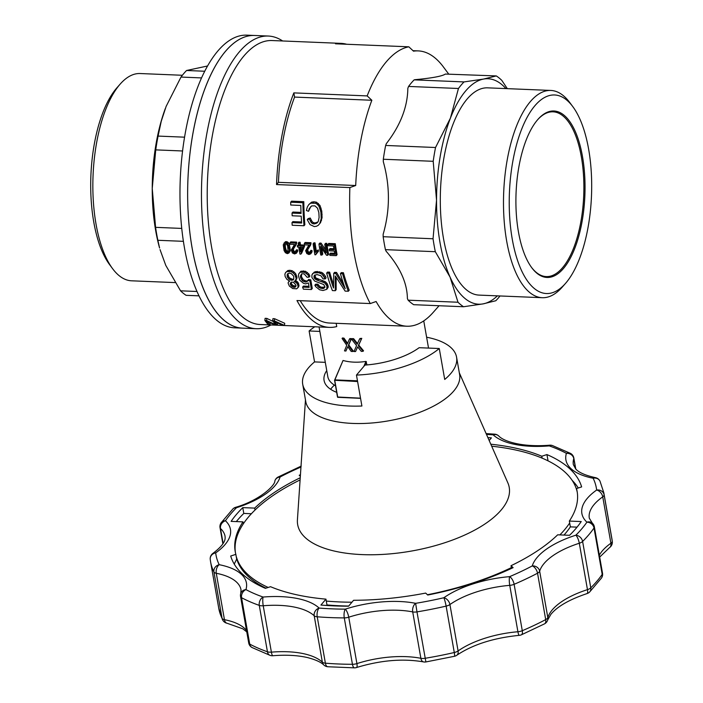 <?xml version="1.0" encoding="UTF-8"?>
<svg xmlns="http://www.w3.org/2000/svg" width="703" height="703" viewBox="0 0 703 703"><rect width="100%" height="100%" fill="white"/><g stroke="black" fill="none" stroke-linecap="round" stroke-linejoin="round"><path stroke-width="1.05" d="M205.223 292.966A146.461 60.502 92.4 0 0 242.377 328.134A146.461 60.502 92.4 0 1 187.947 179.309A146.461 60.502 92.4 0 1 254.424 35.466A146.461 60.502 92.4 0 0 193.562 129.888A146.461 60.502 92.4 0 0 205.223 292.966M282.668 40.976A146.461 60.502 92.4 0 0 268.238 36.038L246.709 35.15A146.461 60.502 92.4 0 0 184.441 247.755A146.461 60.502 92.4 0 0 197.508 292.65A146.461 60.502 92.4 0 0 234.661 327.818L256.191 328.705A146.461 60.502 92.4 0 0 270.98 324.971M181.734 228.422L155.583 227.341A119.334 49.298 92.4 0 0 157.859 240.285L159.581 248.001A112.823 46.609 -87.6 0 1 152.243 188.474A112.823 46.609 -87.6 0 1 165.319 108.526A112.823 46.609 -87.6 0 1 165.328 108.499M184.494 137.173L158.078 136.083A119.334 49.298 92.4 0 0 155.741 149.88L152.243 188.474L155.583 227.341M182.508 150.978L155.741 149.88M207.429 66.012L186.576 70.493A119.334 49.298 92.4 0 0 180.996 77.066L166.119 106.434L161.242 121.294L158.078 136.083M183.395 241.331L157.859 240.285M160.038 249.627L165.785 265.409L180.548 290.814A119.334 49.298 92.4 0 0 186.102 295.322L199.002 295.849M196.998 291.49L180.548 290.814M201.445 77.91L180.996 77.066M204.626 71.24L186.576 70.493M182.367 75.274L140.134 73.534A103.719 42.848 92.4 0 0 120.248 84.008A103.719 42.848 92.4 0 0 96.03 224.108A103.719 42.848 92.4 0 0 112.638 268.731A103.719 42.848 92.4 0 0 131.602 280.805L175.056 282.588M120.248 84.008L116.953 87.752A99.378 41.055 92.4 0 0 93.754 221.981A99.378 41.055 92.4 0 0 109.668 264.732L112.638 268.731M346.667 44.254A142.12 58.709 92.4 0 0 341.113 43.375A142.12 58.709 92.4 0 0 335.498 43.797L408.83 46.811A142.12 58.709 92.4 0 0 367.168 95.907L293.836 92.884A142.12 58.709 92.4 0 0 276.543 184.555L349.874 187.569A142.12 58.709 92.4 0 0 370.279 303.564L296.956 300.541A142.12 58.709 92.4 0 0 329.417 327.378A142.12 58.709 92.4 0 0 336.737 326.579L336.166 323.31M341.113 43.375L272.008 40.537A142.12 58.709 92.4 0 0 207.508 180.117A142.12 58.709 92.4 0 0 260.321 324.531L329.417 327.378M264.873 320.48L268.221 324.742L269.961 324.812L266.657 321.245L275.33 325.041L277.377 325.12L274.478 321.57L282.826 325.348L284.487 325.419L274.346 320.876L272.694 320.805L275.576 324.645L266.613 320.559L264.873 320.48L265.101 318.327L266.841 318.397L273.072 321.429M272.694 320.805L272.922 318.652L274.583 318.714L284.715 323.283L284.487 325.419M298.177 243.203L299.012 242.219L300.111 242.263A142.12 58.709 92.4 0 0 300.506 244.89L304.373 245.057A142.12 58.709 92.4 0 0 304.566 246.287L303.731 247.271A144.291 59.606 -87.6 0 1 303.538 246.032L299.671 245.874A144.291 59.606 -87.6 0 1 299.276 243.247L298.177 243.203A144.291 59.606 -87.6 0 0 298.564 245.83L297.351 245.778L298.406 244.811M304.566 246.287L301.684 253.15L300.858 254.126L299.97 254.091A144.291 59.606 -87.6 0 1 298.757 247.069L297.545 247.017A144.291 59.606 -87.6 0 1 297.351 245.778M328.696 243.44L335.269 243.713A142.12 58.709 92.4 0 0 337.08 254.671L336.245 255.655L329.892 255.391A144.291 59.606 -87.6 0 1 329.654 254.126L334.848 254.337A144.291 59.606 -87.6 0 1 334.276 251.033L329.408 250.83A144.291 59.606 -87.6 0 1 329.197 249.539L334.057 249.741A144.291 59.606 -87.6 0 1 333.468 245.962L328.055 245.742A144.291 59.606 -87.6 0 1 327.862 244.424L328.696 243.44M329.654 254.126L330.489 253.142L334.663 253.308M329.197 249.539L330.032 248.563L333.89 248.721M302.589 287.105L309.153 287.378L308.389 282.949L305.673 283.898L303.582 283.388L299.794 280.242L298.388 275.699L298.757 273.827L300.128 272.202L304.619 272.272L308.019 274.987L309.056 277.131L307.07 277.272L304.135 273.827L301.701 273.836L300.409 276.007L300.673 277.887L302.536 280.892L305.462 282.079L307.026 281.613L308.626 279.451L310.788 279.856L312.273 288.485L311.385 289.522L303.38 289.188A144.291 59.606 -87.6 0 1 302.589 287.105L303.459 286.077L308.96 286.306M300.128 272.202L300.981 271.2L305.462 271.27L308.872 273.985L309.909 276.13L309.056 277.131M301.499 274.012L301.525 276.877L303.397 279.873L306.323 281.068L307.694 280.69M296.49 243.765L295.655 244.749L295.814 243.589A144.291 59.606 -87.6 0 1 295.743 243.106L289.935 242.86L290.77 241.885L296.578 242.122A142.12 58.709 92.4 0 0 296.648 242.605L296.218 244.512L293.3 249.205L293.995 251.305L295.673 251.779M295.655 244.749L292.659 249.389L292.439 250.989L293.169 252.289L294.425 252.869L295.532 252.315L296.517 249.741L297.659 249.987L297.668 251.261L296.411 253.221L294.566 253.932L292.466 252.992L291.253 250.136L294.504 244.433L290.137 244.249A144.291 59.606 -87.6 0 1 289.935 242.86M314.909 274.952L315.726 277.896L325.524 281.859L327.317 283.836L328.16 286.165L328.116 287.404L326.772 289.337L322.985 290.506L319.566 289.759L315.647 286.613L314.847 285.216L316.965 285.198L319.039 287.58L322.123 288.529L323.793 288.397L324.988 286.991L323.705 284.53L314.645 281.068L311.895 277.474L311.93 274.811L313.538 272.975L318.652 272.738L321.974 274.108L325.208 278.898L323.081 278.915L320.92 275.743L317.132 274.583L314.487 275.251L313.96 276.56L314.329 278.116L316.622 279.961L324.663 282.87L326.965 286.033L326.772 289.337M314.847 285.216L315.709 284.197L317.826 284.179L319.909 286.552L321.376 287.228L324.909 287.202M312.527 273.722L315.7 271.586L321.262 272.263L322.826 273.115L325.313 276.103L326.06 277.887L325.208 278.898M321.772 248.449A142.12 58.709 92.4 0 0 322.765 254.082L321.93 255.066A144.291 59.606 -87.6 0 1 320.48 246.525L326.517 255.251L327.73 255.303A144.291 59.606 -87.6 0 1 325.928 244.345L324.76 244.301L325.594 243.317L326.763 243.361A142.12 58.709 92.4 0 0 328.565 254.319L327.73 255.303M324.76 244.301A144.291 59.606 -87.6 0 0 326.13 252.843L320.234 244.108L318.96 244.055L319.795 243.071L321.069 243.124L325.638 249.952M283.986 243.106L286.332 241.56L288.538 242.755L289.469 244.574L290.102 251.279L288.854 253.036L287.325 253.642L285.392 252.702L284.082 250.576L283.256 244.855L284.627 242.649L286.692 242.869L287.703 243.739L289.46 249.925L288.854 253.036M304.004 225.742A144.291 59.606 -87.6 0 1 302.914 202.719L290.699 202.218L291.587 201.172L303.81 201.673A142.12 58.709 92.4 0 0 304.856 224.74L304.004 225.742L292.202 225.259A144.291 59.606 -87.6 0 1 291.991 222.631L292.843 221.63L301.569 221.99M290.699 202.218A144.291 59.606 -87.6 0 0 290.743 205.03L300.805 205.443A144.291 59.606 -87.6 0 0 301.069 213.44L292.035 213.071L292.905 212.042L301.025 212.376M295.576 280.479L298.16 282.632L298.995 285.48L298.626 286.903L296.666 288.81L292.729 288.546L289.355 286.051L288.16 283.283L288.239 282.334L289.645 281.112L286.815 279.276L285.137 276.481L284.882 274.258L285.532 272.606L286.956 271.543L291.27 271.718L293.265 273.036L294.873 274.785L296.191 278.467L295.383 280.699L294.267 281.297L297.299 283.652L298.116 286.508L297.747 287.94M285.532 272.606L287.808 270.55L289.768 270.286L292.114 270.725L294.109 272.043L295.726 273.783L297.044 277.457L295.383 280.699M313.099 243.818L313.933 242.834L315.041 242.878A142.12 58.709 92.4 0 0 316.412 251.428L318.283 249.899A142.12 58.709 92.4 0 0 318.503 251.182L315.629 254.802L314.909 254.776A144.291 59.606 -87.6 0 1 313.099 243.818L314.206 243.862L315.041 242.878M317.053 252.588L315.629 254.802M308.793 204.591L311.614 202.139L313.969 201.796L316.535 202.2L319.97 205.452L321.772 211.076L322.071 217.658L320.55 222.631L318.195 225.364L316.429 226.261L314.303 226.577L310.049 224.617L307.246 219.644L309.355 219.028L311.341 222.737L312.633 223.624L314.197 223.967L317.29 222.842L318.31 221.357L319.1 217.455L318.863 212.596L317.492 208.185L314.97 205.882L311.693 205.891L309.197 208.721L308.564 211.304L306.385 210.496L307.308 207.034L308.793 204.591L310.717 203.193L315.647 203.246L317.51 204.511L319.092 206.489L320.893 212.104L321.218 218.668L319.698 223.633M307.246 219.644L308.099 218.633L310.216 218.018L312.194 221.735L313.485 222.614L315.049 222.956L317.879 221.99M310.726 206.656L308.564 211.304M333.74 273.353L334.593 272.36L336.535 272.439L335.691 273.441L333.74 273.353L333.538 287.966A144.291 59.606 -87.6 0 1 328.819 273.151L326.658 273.063L327.501 272.07L329.663 272.158A142.12 58.709 92.4 0 0 333.494 284.407M336.535 272.439L343.503 283.801M335.691 273.441L345.217 288.661A144.291 59.606 -87.6 0 1 340.419 273.634L341.263 272.632L343.416 272.72A142.12 58.709 92.4 0 0 349.206 290.207L348.328 291.244L345.147 291.112L335.296 275.998L335.287 290.708L332.414 290.585A144.291 59.606 -87.6 0 1 326.658 273.063M336.113 277.439L336.166 289.671L335.287 290.708M310.981 243.677L310.181 244.178A144.291 59.606 -87.6 0 1 310.111 243.695L304.311 243.458L305.146 242.473L310.946 242.711A142.12 58.709 92.4 0 0 311.016 243.194L310.585 245.101L307.668 249.793L308.371 251.894L310.049 252.377M310.146 244.662L307.035 249.978L306.816 251.577L307.536 252.878L308.793 253.467L309.9 252.913L310.893 250.33L312.035 250.576L312.035 251.85L310.779 253.809L308.942 254.53L306.842 253.581L305.62 250.725L308.881 245.022L304.513 244.846A144.291 59.606 -87.6 0 1 304.311 243.458M439.085 305.735L433.285 312.308A137.779 56.917 -87.6 0 1 429.814 315.937A137.779 56.917 -87.6 0 1 406.87 326.218L329.602 323.037A137.779 56.917 -87.6 0 1 300.199 300.673M361.342 338.872A53.156 22.654 170 0 1 359.611 338.978L360.041 338.477A52.075 22.188 -10 0 0 361.773 338.363L358.302 345.551L363.108 351.289A53.156 22.654 170 0 1 361.316 351.395L357.66 346.887L355.56 351.544A53.156 22.654 170 0 1 354.004 351.526L356.562 345.604L351.57 339.136L351.983 338.644A52.075 22.188 -10 0 0 353.609 338.661L357.484 343.521M355.56 351.544L357.027 348.213M406.87 326.218A137.779 56.917 -87.6 0 1 376.114 301.508A1537.514 655.187 170 0 1 370.279 303.564M408.118 300.181A119.334 49.298 92.4 0 0 413.672 304.689L463.558 306.745A119.334 49.298 -87.6 0 1 458.005 302.237L408.118 300.181L407.397 298.582C407.204 283.089 400.121 267.316 386.149 251.252L385.429 249.653A119.334 49.298 92.4 0 1 383.153 236.709L383.153 234.248C390.103 210.355 390.156 186.172 383.311 161.708L383.311 159.247A119.334 49.298 92.4 0 1 385.648 145.451L386.378 143.579C400.42 125.442 407.582 107.014 407.837 88.306L408.566 86.434L458.453 88.49A119.334 49.298 -87.6 0 1 464.033 81.917L483.576 79.061A112.823 46.609 92.4 0 0 450.412 118.139A112.823 46.609 92.4 0 0 436.537 200.17A112.823 46.609 92.4 0 0 450.078 277.114A112.823 46.609 92.4 0 0 483.102 303.881A112.823 46.609 92.4 0 0 497.399 295.858M505.932 88.596A112.823 46.609 92.4 0 0 483.576 79.061L496.283 75.924L445.368 74.061C442.196 76.214 432.134 78.086 415.165 79.676L414.146 79.861A119.334 49.298 92.4 0 0 408.566 86.434M408.83 46.811A2338.494 1882.098 40.3 0 1 413.513 51.17A137.779 56.917 -87.6 0 1 418.206 50.897A137.779 56.917 -87.6 0 1 443.391 66.934L448.628 73.964M349.874 187.569A1537.514 655.187 -10 0 0 355.7 185.513A137.779 56.917 -87.6 0 1 371.852 100.265A2338.494 1882.098 -139.7 0 0 367.168 95.907M310.058 251.314L311.201 251.56L310.779 253.809M353.609 338.661L353.187 339.154L356.579 343.433L357.001 342.941M346.737 343.178L347.3 343.978L349.461 339.074A53.156 22.654 170 0 0 351.052 339.127L348.345 345.419L352.853 351.5A53.156 22.654 170 0 1 351.201 351.438L347.774 346.667L345.92 351.043A53.156 22.654 170 0 1 344.488 350.876L346.746 345.296L342.071 338.459L342.493 337.958A52.075 22.188 -10 0 0 343.978 338.143L343.556 338.635L346.737 343.178L347.159 342.677L347.59 343.284M343.978 338.143L347.159 342.677M348.328 291.244A144.291 59.606 -87.6 0 1 342.572 273.722L340.419 273.634M295.796 284.856L293.362 282.219L291.209 282.131L290.251 283.467L291.007 285.594L292.993 287.123L295.146 287.211L296.042 285.805L295.796 284.856M291.297 273.634L289.425 273.107L287.351 274.029L287.193 276.56L287.905 277.905L289.003 279.144L291.719 280.339L293.731 279.337L293.757 276.833A144.291 59.606 -87.6 0 1 293.494 275.945L291.297 273.634M293.836 92.884L294.575 97.084L371.852 100.265M352.853 351.5L353.266 351.008L348.767 344.927L348.345 345.419M347.212 347.915L345.92 351.043M347.88 346.799L347.625 347.423M295.691 250.725L296.824 250.971L296.411 253.221M336.245 255.655A144.291 59.606 -87.6 0 1 334.435 244.697L327.862 244.424M321.93 255.066L320.77 255.013A144.291 59.606 -87.6 0 1 318.96 244.055M285.075 250.286L286.411 252.272L287.808 252.403L288.195 251.815L287.641 245.857L286.402 243.888L284.513 244.433L284.53 248.045L285.075 250.286L285.91 249.301L286.534 250.663L288.239 251.516M307.765 280.462L309.926 280.875L311.385 289.522M317.668 252.166A144.291 59.606 -87.6 0 1 317.448 250.883L316.464 251.507L317.29 250.532M316.412 251.428L315.577 252.412L316.464 251.507M315.577 252.412A144.291 59.606 -87.6 0 1 314.206 243.862M292.035 213.071A144.291 59.606 -87.6 0 0 292.167 215.777L301.2 216.155A144.291 59.606 -87.6 0 0 301.64 223.036L291.991 222.631M335.524 385.762A52.075 22.188 170 0 1 327.809 376.606L319.065 326.948M360.525 398.162L337.502 397.01L334.558 380.27L343.046 360.481C350.006 362.388 357.642 362.695 365.947 361.421L367.001 364.91M349.461 339.074L349.883 338.582A52.075 22.188 -10 0 0 351.474 338.635L348.767 344.927M357.352 347.44L357.739 346.974L357.44 347.721M361.773 338.363L358.723 345.059L363.53 350.779L363.108 351.289M276.543 184.555L278.423 182.332L355.7 185.513M278.423 182.332A137.779 56.917 -87.6 0 1 294.575 97.084M360.551 398.346L337.651 397.309M357.599 381.536L334.558 380.27M337.73 397.221L334.804 380.595M365.059 365.068L366.448 361.764M357.467 380.824L334.865 379.892L343.046 360.481M363.864 366.36L365.947 361.421M358.302 345.551L358.723 345.059M303.731 247.271L300.858 254.126M300.673 251.929A144.291 59.606 -87.6 0 1 299.865 247.113L302.685 247.228L300.673 251.929M353.187 339.154A53.156 22.654 170 0 1 351.57 339.136M356.579 343.433L357.186 344.198L359.611 338.978M347.054 343.574L347.467 343.082M321.06 208.141L320.181 209.169M319.092 206.489L319.97 205.452M269.961 324.812L270.145 323.037M267.5 322.29L267.553 321.754M293.555 250.69L292.729 251.674M293.274 250.004L292.439 250.989M321.772 211.076L320.893 212.104M296.851 278.748L295.989 279.759M297.044 277.457L296.191 278.467M277.377 325.12L277.588 323.169M275.101 322.466L275.163 321.93M308.16 253.3L308.995 252.324M308.371 251.894L307.536 252.878M321.526 220.443L320.673 221.454M266.613 320.559L266.841 318.397M316.974 252.641L316.35 253.379M286.956 271.543L287.808 270.55M287.905 277.905L288.766 276.894L289.864 278.133L289.003 279.144M300.111 242.263L299.276 243.247M309.417 246.762L308.591 247.746M309.267 246.815L310.102 245.839M274.319 324.162L274.407 323.336M293.995 251.305L293.169 252.289M307.29 272.36L306.438 273.362M305.462 271.27L304.619 272.272M335.726 276.78L335.349 277.219M356.922 343.82L357.335 343.319M303.318 270.848L302.475 271.841M315.181 277.114L314.329 278.116M314.874 276.446L314.021 277.448M308.872 273.985L308.019 274.987M329.663 272.158L328.819 273.151M314.874 278.906L315.726 277.896M310.788 279.856L309.926 280.875M274.346 320.876L274.583 318.714M295.576 252.14L295.102 252.702M295.26 251.885L294.425 252.869M286.411 252.272L287.246 251.296M286.534 250.663L285.699 251.648M343.416 272.72L342.572 273.722M290.102 251.279L289.267 252.263M290.304 250.286L289.469 251.27M320.506 288.256L321.376 287.228M319.909 286.552L319.039 287.58M288.098 273.414L287.061 275.128M335.234 278.871L336.087 277.861M295.726 245.242L294.891 246.226M295.383 245.496L296.218 244.512M310.076 207.684L309.197 208.721M310.858 244.363L310.032 245.347M293.792 252.711L294.627 251.727M307.65 250.602L306.816 251.577M307.668 249.793L306.842 250.778M284.53 248.045L285.365 247.061L285.91 249.301M285.295 243.756L285.365 247.061M285.154 244.741L284.32 245.725M300.858 247.157A142.12 58.709 92.4 0 0 301.385 250.259M291.227 282.131L291.288 283.502L292.808 285.436L295.893 286.2M287.914 274.126L288.766 276.894M289.864 278.133L292.58 279.328L293.784 279.056M351.052 339.127L351.474 338.635M322.765 280.567L321.904 281.578M299.671 245.874L300.506 244.89M307.633 248.994L308.468 248.01M307.035 249.978L307.861 248.994M327.29 287.193L328.16 286.165M327.238 288.432L328.116 287.404M316.535 202.2L315.647 203.246M313.081 202.842L313.969 201.796M292.466 250.189L293.3 249.205M300.409 276.007L301.262 275.005M300.673 277.887L301.525 276.877M325.928 244.345L326.763 243.361M296.578 242.122L295.743 243.106M307.026 281.613L307.624 280.901M317.281 271.42L316.429 272.421M314.856 272.579L315.7 271.586M290.251 283.467L291.112 282.448M290.418 284.53L291.288 283.502M326.456 284.856L327.317 283.836M327.835 285.005L326.965 286.033M302.536 280.892L303.397 279.873M302.352 278.546L301.499 279.548M306.42 281.903L307.281 280.892M305.462 282.079L306.323 281.068M294.1 287.378L294.97 286.341M295.796 286.446L295.146 287.211M312.194 221.735L311.341 222.737M310.313 221.164L311.165 220.153M316.71 253.106L315.875 254.082M320.419 273.256L321.262 272.263M321.974 274.108L322.826 273.115M295.814 243.589L296.648 242.605M295.77 244.073L296.604 243.089M297.659 249.987L296.824 250.971M309.628 252.482L308.793 253.467M309.953 252.737L309.478 253.291M297.668 251.261L296.833 252.236M303.916 281.701L304.777 280.682M316.622 279.961L317.475 278.95M315.665 279.486L316.517 278.476M326.57 282.852L325.709 283.871M312.035 251.85L311.209 252.834M321.218 218.668L322.071 217.658M311.201 251.56L312.035 250.576M320.234 244.108L321.069 243.124M289.46 249.925L290.295 248.95M298.16 282.632L297.299 283.652M297.413 281.657L296.552 282.676M322.123 288.529L323.002 287.501M288.924 271.288L289.768 270.286M324.663 287.36L323.793 288.397M323.318 282.175L324.18 281.156M292.659 249.389L293.494 248.405M291.719 280.339L292.58 279.328M291.244 278.95L290.383 279.961M314.39 271.982L313.538 272.975M318.652 272.738L319.496 271.736M323.389 275.506L324.232 274.513M310.946 242.711L310.111 243.695M317.826 284.179L316.965 285.198M309.355 219.028L310.216 218.018M289.232 248.238L290.058 247.254M293.265 273.036L294.109 272.043M294.873 274.785L295.726 273.783M317.835 250.145L317 251.129M310.181 244.178L311.016 243.194M284.627 242.649L285.462 241.665M318.283 249.899L317.448 250.883M287.703 243.739L288.538 242.755M286.692 242.869L287.527 241.885M289.469 244.574L288.634 245.558M317.51 204.511L318.397 203.466M294.1 247.421L293.265 248.405M287.123 252.57L287.958 251.586M296.701 276.024L295.849 277.026M292.949 280.066L293.775 279.091M324.461 277.105L325.313 276.103M302.914 202.719L303.81 201.673M291.938 286.464L292.808 285.436M293.863 286.095L292.993 287.123M294.214 247.148L295.049 246.173M324.663 282.87L325.524 281.859M297.808 284.829L298.678 283.81M288.801 281.613L289.355 280.963M296.438 280.875L295.576 281.885M317.826 286.49L318.696 285.462M313.96 276.56L314.812 275.558M314.821 275.014L314.065 275.901M291.27 271.718L292.114 270.725M286.332 241.56L285.497 242.544M287.193 276.56L288.045 275.558M298.116 286.508L298.995 285.48M315.911 223.616L316.763 222.614M291.007 285.594L291.877 284.566M335.269 243.713L334.435 244.697M312.633 223.624L313.485 222.614M314.197 223.967L315.049 222.956M310.717 203.193L311.614 202.139M321.245 215.408L322.115 214.389M315.99 251.955L316.825 250.98M309.759 246.085L310.585 245.101M307.097 252.263L307.932 251.279M303.538 246.032L304.373 245.057M343.556 338.635A53.156 22.654 170 0 1 342.071 338.459M531.512 267.377A82.453 34.06 92.4 0 0 546.284 276.587A82.453 34.06 92.4 0 0 573.736 247.79A82.453 34.06 92.4 0 0 562.918 115.881A82.453 34.06 92.4 0 0 553.068 111.821A82.453 34.06 92.4 0 0 537.584 119.782M534.491 288.643A99.378 41.055 -87.6 0 1 513.972 155.416A99.378 41.055 -87.6 0 1 572.717 106.513A99.378 41.055 -87.6 0 1 591.487 195.926A99.378 41.055 -87.6 0 1 565.432 283.494A99.378 41.055 -87.6 0 1 534.491 288.643M563.85 115.081A83.314 34.421 92.4 0 0 537.918 119.405A83.314 34.421 92.4 0 0 516.072 192.824A83.314 34.421 92.4 0 0 531.811 267.781A83.314 34.421 92.4 0 0 581.056 226.788A83.314 34.421 92.4 0 0 563.85 115.081M550.783 90.441L487.601 87.84A103.719 42.848 92.4 0 0 441.633 174.326A103.719 42.848 92.4 0 0 466.669 290.005A103.719 42.848 92.4 0 0 479.068 295.102L542.25 297.703A103.719 42.848 -87.6 0 1 529.851 292.606A103.719 42.848 -87.6 0 1 504.816 176.928A103.719 42.848 -87.6 0 1 550.783 90.441A103.719 42.848 -87.6 0 1 569.738 102.515L572.717 106.513M565.432 283.494L562.136 287.228A103.719 42.848 -87.6 0 1 542.25 297.703M496.283 75.924A119.334 49.298 -87.6 0 1 501.837 80.423L507.32 88.648M500.009 295.972A119.334 49.298 -87.6 0 1 495.808 300.743L483.102 303.881L463.558 306.745M414.146 79.861L464.033 81.917M458.005 302.237L450.078 277.114L435.315 251.7A119.334 49.298 -87.6 0 1 433.039 238.765L436.537 200.17L433.197 161.303A119.334 49.298 -87.6 0 1 435.535 147.507L450.412 118.139L458.453 88.49M435.535 147.507L385.648 145.451M433.197 161.303L383.311 159.247M433.039 238.765L383.153 236.709M435.315 251.7L385.429 249.653M268.238 36.038A146.461 60.502 92.4 0 0 201.77 179.88A146.461 60.502 92.4 0 0 256.191 328.705M255.004 510.044L254.671 508.111L242.781 507.628A186.603 79.518 -10 0 0 231.111 521.371L243.001 521.863A173.579 73.964 -10 0 0 235.215 551.547A173.579 73.964 -10 0 0 235.848 554.368L230.698 556.02A179.001 76.284 -10 0 0 265.4 588.349L270.541 586.697A173.579 73.964 -10 0 0 325.946 599.141L320.928 605.055A186.603 79.518 -10 0 0 348.574 606.188L353.591 600.283A173.579 73.964 -10 0 0 425.658 593.086L427.749 595.028A179.001 76.284 -10 0 0 513.12 567.646L511.028 565.704A173.579 73.964 -10 0 0 557.672 534.816L569.562 535.299A186.603 79.518 -10 0 0 581.232 521.556L569.342 521.072L570.361 526.872A173.579 73.964 170 0 1 565.133 533.762A173.579 73.964 170 0 1 563.999 535.071M511.028 565.704L511.503 568.411M325.946 599.141L326.965 604.94A173.579 73.964 170 0 0 348.697 606.039M235.848 554.368L236.683 559.096M243.001 521.863L243.343 523.797M254.671 508.111A173.579 73.964 170 0 1 300.243 477.75M490.808 444.208A173.579 73.964 170 0 1 541.793 456.229L542.136 458.163M569.342 521.072A173.579 73.964 170 0 0 577.119 491.379A173.579 73.964 170 0 0 576.495 488.559L576.829 490.492M576.495 488.559L581.636 486.907A179.001 76.284 -10 0 0 546.943 454.577L548.05 460.869M546.943 454.577L541.793 456.229M300.445 474.701A179.001 76.284 -10 0 0 299.223 475.281L300.339 476.318M489.174 440.509L491.415 437.872A186.603 79.518 -10 0 0 487.891 437.6M300.963 467.038A193.105 82.286 -10 0 0 280.066 477.012A71.82 30.607 170 0 1 236.472 507.742A193.105 82.286 -10 0 0 225.426 520.765A6.512 5.606 132.9 0 0 220.487 528.471A65.309 27.83 170 0 1 225.074 536.336C225.074 538.278 226.814 542.804 212.956 553.358L212.956 553.358A6.512 6.512 0 0 0 210.241 559.43A6.512 5.888 173.4 0 1 215.689 552.883A6.512 4.359 -125.1 0 0 212.956 553.358M301.2 466.089L278.054 477.056A6.512 3.55 62.2 0 1 280.066 477.012A6.512 5.756 -163.2 0 0 274.855 480.931C275.242 485.43 259.556 500.413 235.505 507.346A6.512 1.801 -107.8 0 1 236.472 507.742A6.512 5.026 -134.9 0 0 232.904 508.928L221.094 522.847A6.512 6.512 0 0 0 220.03 527.689A6.512 2.777 -10 0 0 220.487 528.471L223.123 543.445M242.781 507.628L243.8 513.427L251.384 513.735M246.779 631.9L242.851 628.825L227.139 623.28A6.512 3.954 -78.9 0 1 224.45 619.677L216.287 573.279A65.309 27.83 170 0 1 241.032 589.879L240.734 593.508A6.512 6.512 0 0 0 240.549 596.531L248.713 642.929A6.512 6.512 0 0 0 252.061 647.542L270.11 655.381A6.512 4.693 -70.6 0 1 267.448 651.786A6.512 2.777 -10 0 0 271.393 652.147L263.23 605.758A65.309 27.83 170 0 1 314.197 615.775L322.361 662.173A65.309 27.83 -10 0 0 271.393 652.147A6.512 1.239 -94.7 0 0 272.808 655.732C286.068 654.686 297.615 655.301 307.466 657.569C319.698 660.732 322.879 664.107 323.872 665.02A6.512 5.606 -47 0 1 322.361 662.173A6.512 2.777 170 0 0 325.384 663.184A199.617 85.063 -10 0 0 352.44 664.3A6.512 2.777 -10 0 0 356.913 663.597L348.75 617.199A65.309 27.83 170 0 1 412.714 611.909L420.877 658.307A65.309 27.83 -10 0 0 356.913 663.597A6.512 1.81 -107.8 0 1 356.483 667.542C380.727 660.205 403.091 658.333 423.566 661.91A6.512 3.954 -78.9 0 1 420.877 658.307A6.512 2.777 170 0 0 425.148 658.28A199.617 85.063 -10 0 0 454.287 652.516A6.512 2.777 -10 0 0 458.092 650.943L449.929 604.545A65.309 27.83 170 0 1 509.745 585.362L517.918 631.751A65.309 27.83 -10 0 0 458.092 650.943A6.512 4.367 -125.2 0 1 456.774 655.266C472.768 644.546 493.62 637.902 519.332 635.336A6.512 1.248 -94.7 0 1 517.918 631.751A6.512 2.777 170 0 0 522.285 630.705A199.617 85.063 -10 0 0 545.704 619.607A6.512 2.777 -10 0 0 547.822 617.586L539.658 571.188A65.309 27.83 170 0 1 579.307 543.243L587.471 589.641A65.309 27.83 -10 0 0 547.822 617.586A6.512 5.756 -163.2 0 1 547.69 619.993L550.888 614.334C557.374 606.434 569.421 599.518 587.04 593.578A6.512 1.801 -107.8 0 0 587.471 589.641A6.512 2.777 170 0 0 590.775 587.849A199.617 85.063 -10 0 0 602.199 574.386A6.512 2.777 -10 0 0 602.515 573.235L594.351 526.837A6.512 6.512 0 0 0 592.374 523.199L589.307 518.19A65.309 27.83 170 0 1 602.743 496.845L610.907 543.243A65.309 27.83 -10 0 0 599.334 555.185M218.756 608.253L222.552 619.774A6.512 5.844 -26.3 0 1 222.086 618.35L213.923 571.952A199.617 85.063 170 0 1 210.592 561.864L218.756 608.253A199.617 85.063 -10 0 0 222.086 618.35A6.512 2.777 -10 0 0 224.45 619.677A65.309 27.83 -10 0 1 246.525 630.486M221.094 522.847A6.512 5.422 34.8 0 1 225.426 520.765A71.82 30.607 170 0 1 215.689 552.883A193.105 82.286 -10 0 0 219.204 564.694A6.512 5.844 -26.3 0 0 213.923 571.952A6.512 2.777 -10 0 0 216.287 573.279A6.512 3.954 101.1 0 1 219.204 564.694A71.82 30.607 170 0 1 245.945 589.606A6.512 5.756 -163.1 0 0 240.734 593.508M594.351 526.837A6.512 2.777 -10 0 1 594.026 527.988A199.617 85.063 170 0 1 582.611 541.451L590.775 587.849A6.512 5.026 45.1 0 1 589.641 591.996L601.452 578.077A6.512 5.422 -145.2 0 0 602.199 574.386L594.026 527.988A6.512 5.422 -145.2 0 0 586.917 522.171A193.105 82.286 -10 0 1 575.871 535.185A6.512 5.026 45.1 0 1 582.611 541.451A6.512 2.777 170 0 1 579.307 543.243A6.512 1.801 72.2 0 0 575.871 535.185A71.82 30.607 170 0 0 532.268 565.915A6.512 5.756 16.8 0 1 539.658 571.188A6.512 2.777 -10 0 1 537.54 573.209A199.617 85.063 170 0 1 514.121 584.307L522.285 630.705A6.512 2.812 67 0 1 521.345 634.835L544.5 623.869A6.512 3.55 -117.8 0 0 545.704 619.607L537.54 573.209A6.512 3.55 -117.8 0 0 532.268 565.915A193.105 82.286 -10 0 1 509.613 576.653A6.512 2.812 67 0 1 514.121 584.307A6.512 2.777 170 0 1 509.745 585.362A6.512 1.248 85.3 0 1 509.613 576.653A71.82 30.607 170 0 0 443.839 597.752A6.512 4.367 54.8 0 1 449.929 604.545A6.512 2.777 -10 0 1 446.124 606.118A199.617 85.063 170 0 1 416.976 611.882L425.886 661.945L454.49 656.286A6.512 0.729 -103 0 0 454.287 652.516L446.124 606.118A6.512 0.729 -103 0 0 443.839 597.752A193.105 82.286 -10 0 1 415.64 603.323L416.976 611.882A6.512 2.777 170 0 1 412.714 611.909A6.512 3.954 101.1 0 1 415.64 603.323A71.82 30.607 170 0 0 345.305 609.141A6.512 1.81 72.2 0 1 348.75 617.199A6.512 2.777 -10 0 1 344.277 617.902A199.617 85.063 170 0 1 317.22 616.786L325.384 663.184A6.512 3.076 94.6 0 0 327.791 666.752L354.47 667.85A6.512 2.294 -89.8 0 1 352.44 664.3L344.277 617.902A6.512 2.294 -89.8 0 1 345.305 609.141A193.105 82.286 -10 0 1 319.127 608.069A6.512 3.076 94.6 0 0 317.22 616.786A6.512 2.777 170 0 1 314.197 615.775A6.512 5.606 133 0 1 319.127 608.069A71.82 30.607 170 0 0 263.089 597.049A6.512 1.239 85.3 0 0 263.23 605.758A6.512 2.777 -10 0 1 259.284 605.397A199.617 85.063 170 0 1 241.56 597.699L249.723 644.097A199.617 85.063 -10 0 0 267.448 651.786L259.284 605.397A6.512 4.693 -70.6 0 1 263.089 597.049A193.105 82.286 -10 0 1 245.945 589.606A6.512 5.176 118.1 0 0 241.56 597.699A6.512 2.777 170 0 1 240.549 596.531M252.061 647.542A6.512 5.176 118.1 0 1 249.723 644.097A6.512 2.777 170 0 1 248.713 642.929M599.677 557.092L609.589 547.567A6.512 4.359 -125.1 0 0 610.907 543.243A6.512 2.777 170 0 0 612.26 541.187A199.617 85.063 -10 0 0 611.953 539.06L612.304 541.495A6.512 5.888 -6.6 0 0 612.26 541.187L604.097 494.789A6.512 2.777 170 0 1 602.743 496.845A6.512 4.359 54.9 0 0 596.654 490.044A193.105 82.286 -10 0 0 593.13 478.233A6.512 3.954 -78.9 0 1 595.406 477.645C580.625 474.393 576.882 470.237 575.775 469.033L573.349 464.648A65.309 27.83 170 0 1 573.789 458.602L575.59 468.822M570.485 453.382L552.435 445.544A6.512 4.693 109.4 0 0 549.254 445.887A193.105 82.286 -10 0 1 566.398 453.33A6.512 5.176 -61.9 0 1 570.485 453.382A6.512 6.512 0 0 1 573.833 457.996A6.512 2.777 170 0 1 573.789 458.602A6.512 5.756 16.9 0 0 566.398 453.33A71.82 30.607 170 0 0 593.13 478.233A6.512 5.844 153.7 0 1 599.993 481.151L603.789 492.671A199.617 85.063 170 0 1 604.097 494.789A6.512 5.888 -6.6 0 0 596.654 490.044A71.82 30.607 170 0 0 586.917 522.171A6.512 5.606 -47.1 0 1 592.374 523.199M498.673 435.904A6.512 5.606 -47 0 0 493.207 434.858A71.82 30.607 170 0 0 549.254 445.887A6.512 1.239 -94.7 0 1 549.737 445.192C522.259 447.486 503.453 441.352 498.673 435.904A6.512 6.512 0 0 0 494.754 434.173L486.125 433.593M330.621 389.269A56.416 24.043 170 0 1 334.4 385.103M439.27 348.521L419.137 347.695A56.416 24.043 170 0 1 364.962 365.077L356.465 375.086A78.112 33.287 -10 0 0 439.27 348.521L444.718 379.453A78.112 33.287 170 0 0 456.563 357.142L459.621 374.541A78.112 33.287 170 0 1 459.657 374.743A78.112 33.287 170 0 1 453.769 391A78.112 33.287 170 0 1 447.776 396.852A78.112 33.287 170 0 1 363.908 423.452A78.112 33.287 170 0 1 305.77 401.615L302.703 384.216A78.112 33.287 170 0 1 314.557 361.904L325.296 362.344M336.675 392.327A56.416 24.043 170 0 1 324.074 380.455A56.416 24.043 170 0 1 326.746 370.595M356.465 375.086L361.904 406.018A78.112 33.287 170 0 1 302.703 384.216M426.624 337.22A78.112 33.287 170 0 1 456.563 357.142M319.847 331.412L309.109 330.972L314.557 361.904M309.109 330.972A78.112 33.287 170 0 1 314.759 326.772M459.323 372.827L507.821 482.785A107.401 45.765 170 0 1 501.177 510.018A107.401 45.765 170 0 1 380.877 554.509A107.401 45.765 170 0 1 297.422 519.816L305.462 399.902M569.676 523.006A173.579 73.964 170 0 1 564.456 529.895A173.579 73.964 170 0 1 559.869 534.904M511.362 567.637A173.579 73.964 170 0 1 427.433 594.738M351.948 602.216A173.579 73.964 170 0 1 326.289 601.074M268.186 587.453A173.579 73.964 170 0 1 236.19 556.301M235.4 552.514A173.579 73.964 170 0 1 248.572 516.898A173.579 73.964 170 0 1 300.102 479.921M491.687 446.203A173.579 73.964 170 0 1 577.277 492.346M265.945 588.174A173.579 73.964 170 0 1 236.735 558.973L234.248 564.087M236.313 521.582A186.603 79.518 170 0 1 243.8 513.427M570.361 526.872L577.049 527.145M326.517 605.476L326.965 604.94M572.119 480.334A177.921 75.819 170 0 1 578.27 487.987M317.853 280.33L318.714 279.319M494.754 434.173A6.512 3.076 -85.4 0 0 493.207 434.858A193.105 82.286 -10 0 0 486.476 434.392M418.206 50.897L412.986 50.678M428.531 348.082L423.751 320.893M210.592 561.864L210.241 559.43M222.877 543.832L220.03 527.689M603.789 492.671L611.953 539.06M222.552 619.774A6.512 6.512 0 0 0 227.139 623.28M270.11 655.381A6.512 6.512 0 0 0 272.808 655.732M323.872 665.02A6.512 6.512 0 0 0 327.791 666.752M354.47 667.85A6.512 6.512 0 0 0 356.483 667.542M423.566 661.91A6.512 6.512 0 0 0 425.886 661.945M454.49 656.286A6.512 6.512 0 0 0 456.774 655.266M519.332 635.336A6.512 6.512 0 0 0 521.345 634.835M544.5 623.869A6.512 6.512 0 0 0 547.69 619.993M587.04 593.578A6.512 6.512 0 0 0 589.641 591.996M601.452 578.077A6.512 6.512 0 0 0 602.515 573.235M609.589 547.567A6.512 6.512 0 0 0 612.304 541.495M599.993 481.151A6.512 6.512 0 0 0 595.406 477.645M573.833 457.996L575.775 469.024M552.435 445.544A6.512 6.512 0 0 0 549.737 445.192M278.054 477.056A6.512 6.512 0 0 0 274.855 480.931M235.505 507.346A6.512 6.512 0 0 0 232.904 508.928"/></g></svg>
